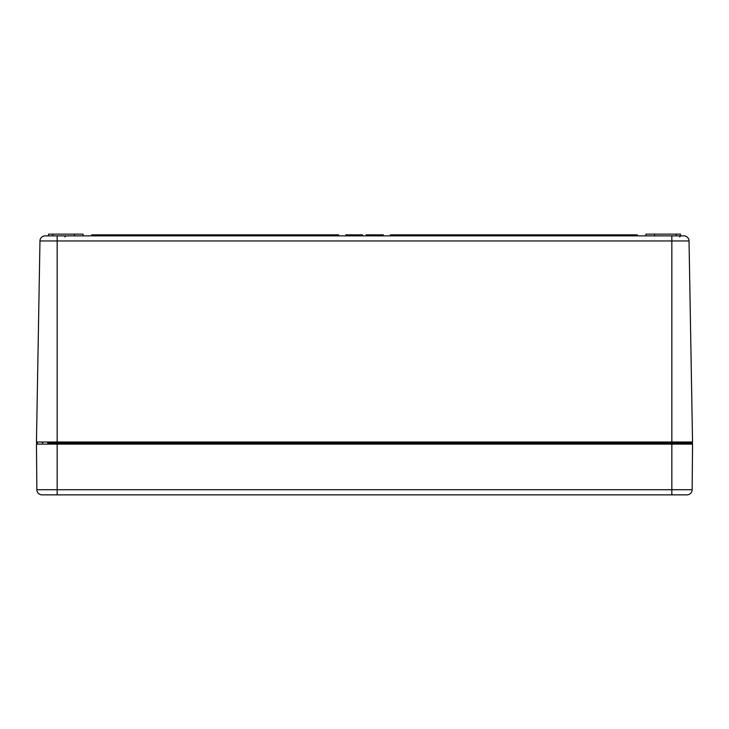 <?xml version="1.0" encoding="UTF-8"?>
<svg xmlns="http://www.w3.org/2000/svg" width="729" height="729" viewBox="0 0 729 729"><rect width="100%" height="100%" fill="white"/><g stroke="black" fill="none" stroke-linecap="round" stroke-linejoin="round"><path stroke-width="1.09" d="M692.541 442.011L671.837 442.011L671.837 444.107L57.163 444.107L57.163 489.724L36.851 489.724L36.45 444.107A1.039 1.039 0 0 1 37.489 443.059A1.039 1.039 0 0 0 36.45 444.107L57.163 444.107L57.163 235.868L683.857 235.868A5.176 5.176 0 0 1 689.033 240.953L692.541 442.011A1.039 1.039 0 0 1 691.502 443.059L47.667 443.059M57.163 235.868L45.143 235.868A5.176 5.176 0 0 0 39.967 240.953A5.176 5.176 0 0 1 45.143 235.868M671.837 235.868L671.837 442.011L36.459 442.011A1.039 1.039 0 0 0 37.498 443.059A1.039 1.039 0 0 1 36.459 442.011L39.967 240.953L689.033 240.953A5.176 5.176 0 0 0 683.857 235.868M353.738 235.868L353.738 234.829L354.613 234.829L354.613 235.868L354.631 234.829L353.966 234.829M371.025 235.868L371.025 234.829L366.113 234.829L366.113 235.868M380.684 235.868L380.684 234.829L376.601 234.829L376.601 235.868M353.738 234.829L345.828 234.829L345.828 235.868M350.968 235.868L350.968 234.829M348.298 235.868L348.298 234.829M347.861 235.868L347.861 234.829M370.861 235.868L370.861 234.829M366.696 235.868L366.696 234.829M366.523 235.868L366.523 234.829M379.262 235.868L379.262 234.829M378.542 235.868L378.542 234.829M377.321 235.868L377.321 234.829M338.602 235.868L338.602 234.829L91.69 234.829L91.69 235.868M390.398 235.868L390.398 234.829L637.31 234.829L637.31 235.868M376.091 235.868L376.091 234.829L371.025 234.829M371.708 235.868L371.708 234.829M362.586 235.868L362.586 234.829L355.506 234.829L355.506 235.868M361.712 235.868L361.712 234.829M358.941 235.868L358.941 234.829M356.271 235.868L356.271 234.829M355.834 235.868L355.834 234.829M383.308 235.868L383.308 234.829L380.684 234.829M83.06 235.868L83.06 234.137L48.524 234.137L48.524 235.868L48.524 234.137M74.431 235.868L74.431 234.137M654.569 235.868L654.569 234.137L645.94 234.137L645.94 235.868M680.476 234.137L680.476 235.868L680.476 234.137L654.569 234.137M57.163 494.863L686.973 494.863A5.176 5.176 0 0 0 692.149 489.724L57.163 489.724L57.163 494.863L42.027 494.863A5.176 5.176 0 0 1 36.851 489.724M671.837 494.863L671.837 444.107L692.55 444.107A1.039 1.039 0 0 0 691.511 443.059A1.039 1.039 0 0 1 692.55 444.107L692.149 489.724M352.326 235.868L352.326 234.829M349.382 235.868L349.382 234.829M368.774 235.868L368.774 234.829M360.299 235.868L360.299 234.829M357.356 235.868L357.356 234.829M347.451 235.868L347.451 234.829M52.843 235.868L52.843 234.137M676.157 235.868L676.157 234.137M64.927 236.907L65.965 235.868L64.927 236.907M679.61 236.907L680.649 235.868M43.348 442.029L42.309 443.059"/></g></svg>
